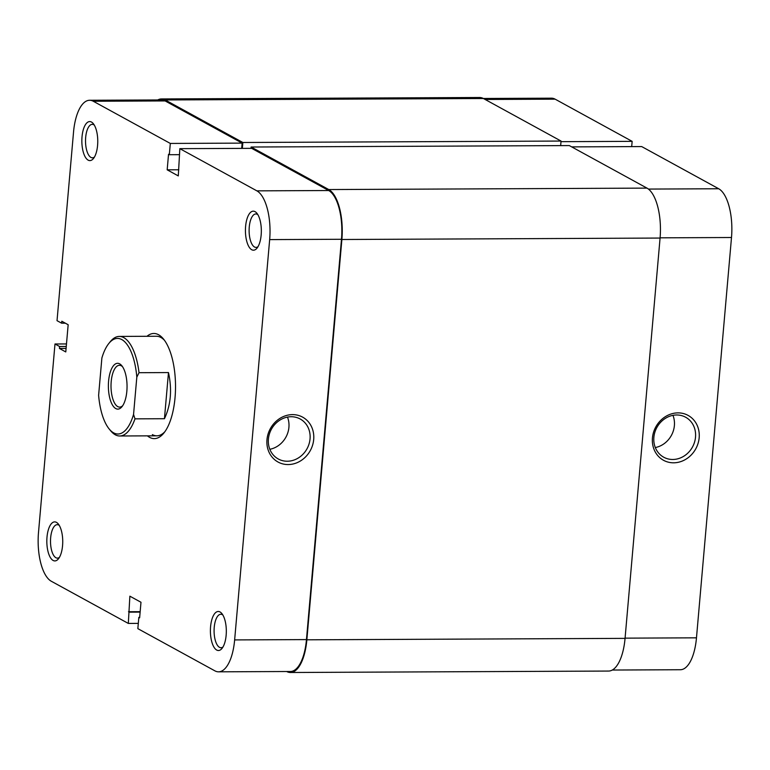 <?xml version="1.0" encoding="UTF-8"?>
<svg xmlns="http://www.w3.org/2000/svg" width="770" height="770" viewBox="0 0 770 770"><rect width="100%" height="100%" fill="white"/><g stroke="black" fill="none" stroke-linecap="round" stroke-linejoin="round"><path stroke-width="1.16" d="M286.671 671.517A41.821 17.055 -90.3 0 0 290.367 672.499A41.821 17.055 -90.3 0 0 306.855 639.812L341.88 239.499A41.821 17.055 -90.3 0 0 328.771 189.555L251.116 147.022L251.001 148.341M290.367 672.499L608.569 671.055A41.821 17.055 -90.3 0 0 625.057 638.369L660.073 238.055A41.821 17.055 -90.3 0 0 646.973 188.111L569.309 145.578L251.116 147.022M560.647 145.617L561.051 141.054L242.858 142.498L165.194 99.956A41.821 17.055 -90.3 0 0 161.43 98.945A41.821 17.055 -90.3 0 0 157.734 99.956M561.051 141.054L483.387 98.512A41.821 17.055 -90.3 0 0 479.633 97.501L161.43 98.945M242.338 148.379L242.858 142.498M673.625 462.808A25.593 22.792 -61.3 0 1 652.44 437.947A25.593 22.792 -61.3 0 1 677.985 412.874A25.593 22.792 -61.3 0 1 699.17 437.735A25.593 22.792 -61.3 0 1 673.625 462.808M676.638 414.982A22.802 20.309 118.7 0 0 654.856 432.268A22.802 20.309 118.7 0 0 663.74 457.226A22.802 20.309 118.7 0 0 672.749 459.478A22.802 20.309 118.7 0 0 694.53 442.192A22.802 20.309 118.7 0 0 685.647 417.234A22.802 20.309 118.7 0 0 676.638 414.982M648.427 189.073L718.708 188.756L641.679 146.57L571.706 146.887M483.329 98.483L551.455 98.175A40.82 16.651 89.7 0 1 555.122 99.157L485.148 99.474M631.689 146.618L632.151 141.353L555.122 99.157M718.708 188.756A40.82 16.651 89.7 0 1 731.5 237.506L660.092 237.834M625.076 638.147L696.475 637.829L731.5 237.506M696.475 637.829A40.82 16.651 89.7 0 1 680.382 669.727L612.265 670.044M560.993 141.67L632.151 141.353M655.309 447.553A22.802 20.309 118.7 0 0 672.951 415.348M146.964 336.298A52.572 21.435 89.7 0 1 158.572 334.748A52.572 21.435 89.7 0 1 163.442 338.964A52.572 21.435 89.7 0 1 175.522 385.953A52.572 21.435 89.7 0 1 163.866 433.038A52.572 21.435 89.7 0 1 149.592 437.35A52.572 21.435 89.7 0 1 147.417 435.858M164.462 340.292A49.781 20.299 -90.3 0 0 160.872 337.453A49.781 20.299 -90.3 0 0 156.397 336.249L119.311 336.423A49.781 20.299 89.7 0 1 123.787 337.626A49.781 20.299 89.7 0 1 139.024 372.699L136.819 377.146A47.788 19.491 -90.3 0 0 121.795 339.57A47.788 19.491 -90.3 0 0 108.82 343.487A47.788 19.491 -90.3 0 0 101.881 358.002L98.618 395.28A47.788 19.491 -90.3 0 0 109.205 429.015A47.788 19.491 -90.3 0 0 133.556 414.424L134.981 418.851A49.781 20.299 89.7 0 1 119.764 435.984A49.781 20.299 89.7 0 1 115.279 434.79A49.781 20.299 89.7 0 1 110.668 430.786L109.205 429.015M88.136 160.131A19.52 7.96 89.7 0 1 82.024 136.829A19.52 7.96 89.7 0 1 91.466 122.045A19.52 7.96 89.7 0 1 93.276 123.614A19.52 7.96 89.7 0 1 97.761 141.054A19.52 7.96 89.7 0 1 93.439 158.533A19.52 7.96 89.7 0 1 88.136 160.131M94.306 125.096A16.728 6.824 -90.3 0 0 93.776 124.759A16.728 6.824 -90.3 0 0 92.275 124.355A16.728 6.824 -90.3 0 0 85.557 139.255A16.728 6.824 -90.3 0 0 90.918 157.407A16.728 6.824 -90.3 0 0 92.419 157.812A16.728 6.824 -90.3 0 0 94.45 157.042M53.111 560.454A19.52 7.96 89.7 0 1 46.999 537.142A19.52 7.96 89.7 0 1 56.441 522.358A19.52 7.96 89.7 0 1 58.251 523.927A19.52 7.96 89.7 0 1 62.736 541.368A19.52 7.96 89.7 0 1 58.414 558.847A19.52 7.96 89.7 0 1 53.111 560.454M59.28 525.409A16.728 6.824 -90.3 0 0 58.751 525.073A16.728 6.824 -90.3 0 0 57.249 524.668A16.728 6.824 -90.3 0 0 50.541 539.568A16.728 6.824 -90.3 0 0 55.892 557.721A16.728 6.824 -90.3 0 0 57.404 558.125A16.728 6.824 -90.3 0 0 59.425 557.355M216.697 650.044A19.52 7.96 89.7 0 1 210.576 626.741A19.52 7.96 89.7 0 1 220.028 611.957A19.52 7.96 89.7 0 1 221.837 613.526A19.52 7.96 89.7 0 1 226.322 630.967A19.52 7.96 89.7 0 1 221.991 648.446A19.52 7.96 89.7 0 1 216.697 650.044M222.857 615.009A16.728 6.824 -90.3 0 0 222.338 614.672A16.728 6.824 -90.3 0 0 220.826 614.268A16.728 6.824 -90.3 0 0 214.118 629.167A16.728 6.824 -90.3 0 0 219.479 647.32A16.728 6.824 -90.3 0 0 220.98 647.714A16.728 6.824 -90.3 0 0 223.002 646.954M292.513 414.616A25.593 22.792 -61.3 0 1 313.698 439.487A25.593 22.792 -61.3 0 1 288.153 464.56A25.593 22.792 -61.3 0 1 266.969 439.699A25.593 22.792 -61.3 0 1 292.513 414.616M287.277 461.23A22.802 20.309 118.7 0 0 309.059 443.944A22.802 20.309 118.7 0 0 300.175 418.986A22.802 20.309 118.7 0 0 291.166 416.734A22.802 20.309 118.7 0 0 269.385 434.02A22.802 20.309 118.7 0 0 278.268 458.978A22.802 20.309 118.7 0 0 287.277 461.23M251.713 249.73A19.52 7.96 89.7 0 1 245.601 226.428A19.52 7.96 89.7 0 1 255.053 211.644A19.52 7.96 89.7 0 1 256.853 213.213A19.52 7.96 89.7 0 1 261.338 230.653A19.52 7.96 89.7 0 1 257.016 248.133A19.52 7.96 89.7 0 1 251.713 249.73M257.883 214.695A16.728 6.824 -90.3 0 0 257.353 214.358A16.728 6.824 -90.3 0 0 255.852 213.954A16.728 6.824 -90.3 0 0 249.143 228.854A16.728 6.824 -90.3 0 0 254.504 246.997A16.728 6.824 -90.3 0 0 256.006 247.401A16.728 6.824 -90.3 0 0 258.027 246.641M269.837 449.295A22.802 20.309 118.7 0 0 287.48 417.09M89.618 100.273L161.44 99.946A40.82 16.651 89.7 0 1 165.107 100.928L242.136 143.114L170.314 143.441L93.285 101.255A40.82 16.651 -90.3 0 0 89.618 100.273A40.82 16.651 -90.3 0 0 73.525 132.171L57.028 320.676L61.639 323.198L61.812 321.254L68.164 324.728L65.777 351.938L59.425 348.454L59.598 346.519L54.988 343.988L38.5 532.494A40.82 16.651 -90.3 0 0 51.292 581.244L128.321 623.431L129.87 596.182L140.987 602.265L139.63 617.819L138.831 617.376L137.849 628.647L214.878 670.843A40.82 16.651 -90.3 0 0 218.545 671.825A40.82 16.651 -90.3 0 0 234.638 639.918L306.46 639.591L341.485 239.278L269.664 239.605L234.638 639.918M242.136 143.114L241.674 148.379M269.664 239.605A40.82 16.651 -90.3 0 0 256.872 190.854L179.843 148.658L251.665 148.341L328.694 190.527A40.82 16.651 89.7 0 1 341.485 239.278M306.46 639.591A40.82 16.651 89.7 0 1 290.367 671.498L218.545 671.825M152.373 434.617A49.781 20.299 -90.3 0 0 156.849 435.82A49.781 20.299 -90.3 0 0 164.876 431.7M170.314 143.441L169.323 154.712L168.534 154.279L167.177 169.823L178.294 175.916L179.843 148.658M138.311 623.382L128.321 623.431M66.48 343.94L54.988 343.988M65.325 323.179L61.639 323.198M66.085 348.425L59.425 348.454M66.258 346.481L59.598 346.519M139.668 617.376L138.831 617.376M140.169 611.669L128.513 611.726M140.13 612.112L129.302 612.16M178.823 169.775L167.177 169.823M179.314 154.674L169.323 154.712M108.82 343.487L110.264 341.697A49.781 20.299 89.7 0 1 119.311 336.423M115.76 408.562A22.898 9.336 89.7 0 1 108.58 381.208A22.898 9.336 89.7 0 1 119.668 363.864A22.898 9.336 89.7 0 1 121.795 365.702A22.898 9.336 89.7 0 1 127.05 386.174A22.898 9.336 89.7 0 1 121.978 406.685A22.898 9.336 89.7 0 1 115.76 408.562M122.526 366.693A20.905 8.528 -90.3 0 0 121.323 365.798A20.905 8.528 -90.3 0 0 119.437 365.298A20.905 8.528 -90.3 0 0 111.053 383.922A20.905 8.528 -90.3 0 0 117.752 406.608A20.905 8.528 -90.3 0 0 119.629 407.109A20.905 8.528 -90.3 0 0 122.7 405.684M168.476 372.565L164.443 418.716C170.853 405.049 172.201 389.659 168.476 372.565L139.024 372.699M164.443 418.716L134.981 418.851M136.819 377.146L133.556 414.424M625.057 638.369L306.855 639.812M483.387 98.512L165.194 99.956M646.973 188.111L328.771 189.555M660.073 238.055L341.88 239.499M165.107 100.928L93.285 101.255M256.872 190.854L328.694 190.527M156.849 435.82L119.764 435.984"/></g></svg>
